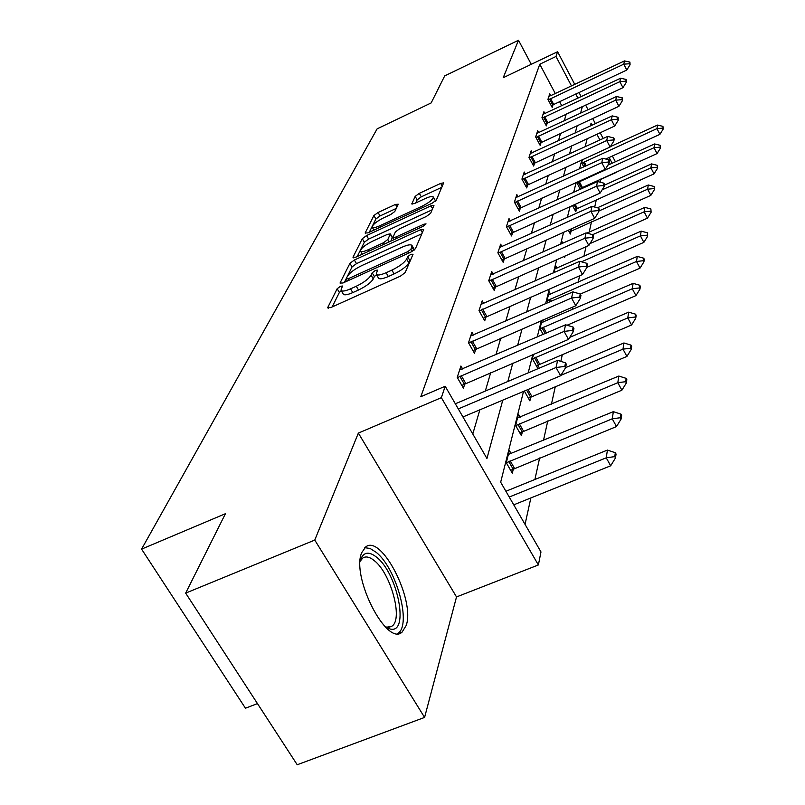 <?xml version="1.0" encoding="UTF-8"?>
<svg xmlns="http://www.w3.org/2000/svg" width="805" height="805" viewBox="0 0 805 805"><rect width="100%" height="100%" fill="white"/><g stroke="black" fill="none" stroke-linecap="round" stroke-linejoin="round"><path stroke-width="1.21" d="M340.404 286.328L337.174 288.723L327.726 307.54L330.644 307.631L400.488 276.105L405.177 272.563L413.046 254.259L410.862 254.3L407.662 256.704L406.656 259.029C404.462 262.672 399.552 266.364 391.904 270.098L386.128 272.724C380.403 275.189 377.102 275.662 376.207 274.143L377.555 270.098L375.412 270.41L372.202 272.815L371.095 275.169C368.781 278.862 363.84 282.545 356.283 286.248L350.577 288.834C345.013 291.239 341.813 291.692 340.968 290.192L342.477 286.027L340.404 286.328M341.29 290.746L339.368 292.457L332.153 306.947M410.822 259.421L408.829 262.833L406.656 259.029M376.539 274.716L374.375 276.578L373.279 278.943L371.095 275.169M406.203 625.475L402.087 632.116C386.863 646.968 350.97 576.762 361.687 552.723L365.601 547.028C381.208 533.665 415.38 600.047 406.203 625.475M424.587 717.426L297.216 764.75L185.653 593.124L314.765 540.075L424.587 717.426L456.516 596.938L538.374 564.959L441.361 397.67L445.195 386.249L486.945 458.488L502.763 400.176M531.27 64.309L518.49 40.25L503.216 77.723L557.593 51.731L574.73 84.354M185.653 593.124L225.43 513.701L141.579 549.121L377.122 128.85L431.158 102.939L444.692 75.901L518.49 40.25M398.284 204.229L395.497 204.41L378.068 212.5L373.902 215.539L365.148 232.997L367.905 232.887L432.084 203.252L436.32 200.113L443.646 182.866L440.687 183.409L419.314 193.341L415.169 196.38L411.788 203.967L414.706 203.444L425.412 198.483C429.971 196.46 432.607 195.987 433.342 197.074C432.969 199.529 429.166 202.608 421.941 206.291L379.799 225.762C375.392 227.714 372.856 228.157 372.192 227.091C372.655 224.585 376.478 221.486 383.673 217.813L390.586 214.613L394.792 211.524L398.284 204.229M456.516 596.938L358.366 433.09L314.765 540.075M358.366 433.09L441.361 397.67M555.279 93.511L539.773 64.229L420.814 396.704L445.195 386.249M539.773 64.229L555.993 56.481L557.593 51.731M354.381 260.015L349.934 263.305L340.042 283.008L342.92 283.018L410.892 252.096L415.44 248.695L423.672 229.546L420.623 229.677L354.381 260.015L356.494 263.638L352.047 266.938L344.389 282.354M352.982 257.238L362.28 238.713L366.577 235.553L430.957 205.849L433.976 205.325L430.675 213.255L426.348 216.465L399.723 228.711L395.376 231.931L392.89 237.545L395.879 237.062L423.883 224.223L426.036 223.871L422.927 226.406L355.8 257.187L352.982 257.238L353.355 257.882M141.579 549.121L245.455 708.219L257.469 703.59M576.712 182.282L580.254 189.366M581.602 187.756L581.331 188.873M568.28 230.15L570.373 234.024L571.117 230.965M554.021 272.643L555.732 265.811L557.02 268.166M542.047 320.34L539.964 328.621L543.184 334.417M542.661 320.068L543.717 321.97M524.357 391.059L529.881 400.85L530.847 396.855M511.185 453.698L509.354 450.508L506.285 462.734L512.312 473.209L513.389 468.782M525.051 524.397L530.857 497.943M534.902 479.488L539.622 457.995M543.486 440.426L547.752 420.955M551.435 404.201L555.319 386.521M560.844 361.354L562.363 354.421M568.662 325.723L568.944 324.425M572.174 309.704L572.758 307.047M578.211 282.193L579.62 275.783M583.887 256.372L586.01 246.712M589.22 232.082L591.464 221.858M594.704 207.066L596.294 199.821M600.168 182.212L600.621 179.113M520.191 417.211L518.47 414.193L515.623 425.543L521.419 435.716L522.435 431.52M533.504 354.351L532.397 358.738L537.77 368.338L538.696 364.534M550.57 294.217L549.221 291.752L547.048 300.416L548.255 302.61M563.963 256.453L564.627 257.691L565.04 255.98M561.226 243.935L561.87 241.399L562.846 243.211M572.466 205.506L575.786 211.695L576.501 208.747M582.377 159.712L581.602 162.781L583.806 166.917M523.532 391.411L500.67 482.215L540.98 551.948L538.374 564.959M600.782 179.414L616.841 172.149M592.128 125.178L591.071 123.165L590.367 125.993M587.157 138.732L585.134 146.772M581.804 159.974L579.57 168.849M576.128 182.544L573.653 192.345M570.071 206.593L567.344 217.42M563.611 232.232L560.592 244.217M556.708 259.663L553.367 272.925M549.302 289.055L545.599 303.767M541.352 320.632L537.237 336.973M532.789 354.653L528.201 372.846M612.152 163.244L609.133 157.498M599.916 139.979L596.897 134.244M578.986 92.454L581.2 96.681M585.617 105.083L588.073 109.762M592.661 118.486L595.388 123.668M600.148 132.744L603.166 138.49M612.384 156.019L615.402 161.765M564.245 120.851L566.207 114.139L582.357 106.602L580.556 113.264M577.94 98.21L575.726 93.984M571.459 85.883L555.993 56.481M507.824 381.5L512.785 363.206M517.605 345.425L522.063 328.983M526.661 312.008L530.676 297.206M535.084 280.975L538.696 267.622M542.912 252.076L546.182 240.011M550.228 225.098L553.186 214.19M557.08 199.851L559.757 189.98M563.5 176.174L565.915 167.239M569.527 153.936L571.721 145.836M575.203 133.006L577.195 125.661M561.779 105.777L559.556 101.571M472.787 433.976L479.84 409.836M485.324 391.059L490.698 372.645M495.93 354.753L500.76 338.201M505.751 321.115L510.108 306.212M514.878 289.86L518.812 276.417M523.381 260.76L526.933 248.604M531.32 233.581L534.53 222.593M538.746 208.143L541.654 198.191M545.72 184.285L548.346 175.269M552.27 161.865L554.655 153.695M558.429 140.764L560.592 133.358M553.055 104.64L552.18 107.407L547.923 99.407L549.765 93.762L550.741 95.604L551.697 95.201L624.479 60.918L623.754 64.169L548.185 99.89M547.249 122.994L546.343 125.872L541.966 117.671L543.908 111.714L544.935 113.626M541.111 142.405L540.175 145.383L535.667 136.981L537.72 130.672L538.787 132.664M534.621 162.942L533.645 166.041L528.996 157.418L531.169 150.746L532.286 152.809M527.738 184.717L526.722 187.937L521.922 179.102L524.236 172.008L525.403 174.162M520.433 207.851L519.366 211.202L514.405 202.125L516.86 194.589L518.088 196.843M512.654 232.464L511.547 235.966L506.405 226.638L509.022 218.608L510.32 220.962M504.353 258.707L503.195 262.37L497.872 252.77L500.67 244.207L502.038 246.672M495.488 286.751L494.28 290.585L488.756 280.714L491.744 271.547L493.193 274.143M485.999 316.788L484.731 320.803L478.995 310.639L482.195 300.818L483.725 303.535M475.805 349.028L474.477 353.254L468.5 342.769L471.951 332.213L473.582 335.091M464.837 383.733L463.428 388.191L457.21 377.374L460.923 365.993L462.664 369.032M341.199 290.575L343.172 293.946C344.017 295.455 347.217 295.002 352.781 292.607L350.577 288.834M373.279 278.943C370.974 282.646 366.044 286.339 358.487 290.031L352.781 292.607M376.418 274.495L378.4 277.926C379.296 279.456 382.606 278.993 388.332 276.528L386.128 272.724M408.829 262.833C406.656 266.495 401.745 270.188 394.108 273.921L388.332 276.528M421.86 233.752L356.494 263.638M346.19 278.761L348.203 278.761L407.712 251.673L410.892 249.298L412.09 245.646C411.154 244.177 407.853 244.68 402.168 247.155L361.898 265.539C354.582 269.122 349.752 272.714 347.408 276.306L346.19 278.761M414.263 250.023L414.052 249.087M357.219 256.533L364.323 242.245L362.28 238.713M432.154 209.823L368.62 239.085L364.323 242.245M372.353 241.299C364.917 245.092 360.952 248.322 360.469 250.999C361.153 252.136 363.739 251.713 368.237 249.741L383.442 242.768L387.829 239.518L390.355 233.893L387.406 234.376L372.353 241.299M392.367 237.415L390.858 241.108M435.334 201.24L435.233 200.435M441.834 187.293L421.277 196.823L417.141 199.871L415.722 202.971M396.281 208.425L380.041 215.951L375.885 218.99L369.294 232.243M513.741 504.836L610.673 465.793L606.235 457.814L607.423 450.076L505.892 491.261M615.493 457.944L616.056 454.06L615.322 452.742L614.748 456.616L615.493 457.944L610.673 465.793M509.233 497.037L606.235 457.814L614.748 456.616M607.423 450.076L615.322 452.742M564.778 366.426L565.533 367.805L566.297 364.212L565.543 362.844L564.778 366.426L556.044 367.513L560.622 375.764L462.945 416.96M455.338 403.788L557.644 360.348L556.044 367.513L458.297 408.91M565.543 362.844L557.644 360.348M560.622 375.764L565.533 367.805M510.642 470.311L616.499 426.549L612.243 418.811L613.35 411.657L508.368 454.433M621.138 419.002L621.651 415.42L620.947 414.132L620.424 417.715L621.138 419.002L616.499 426.549M506.315 462.774L612.243 418.811L620.424 417.715M613.35 411.657L620.947 414.132M519.849 432.959L621.903 390.194L617.807 382.697L618.834 376.056L517.535 417.926M626.36 382.939L626.843 379.608L626.169 378.36L625.686 381.691L626.36 382.939L621.903 390.194M515.683 425.644L617.807 382.697L625.686 381.691M618.834 376.056L626.169 378.36M572.486 330.412L573.21 331.751L573.925 328.43L573.19 327.102L572.486 330.412L564.104 331.408L568.491 339.388L461.829 385.404M459.645 369.918L565.583 324.787L564.104 331.408L457.361 377.625M573.19 327.102L565.583 324.787M568.491 339.388L573.21 331.751M579.62 297.095L580.314 298.383L580.969 295.314L580.274 294.026L579.62 297.095L571.56 298.011L575.776 305.739L472.968 350.608M470.734 335.957L572.929 291.873L571.56 298.011L468.671 343.071M580.274 294.026L572.929 291.873M575.776 305.739L580.314 298.383M360.157 560.924L360.489 559.777C363.528 551.968 368.891 551.113 376.589 557.201C397.761 573.341 409.725 634.219 390.173 629.027L385.384 626.944M385.102 626.662L386.863 627.186L391.934 626.159C403.335 619.287 390.777 573.261 374.345 560.683C369.716 556.889 365.852 556.014 362.733 558.066L360.127 561.327M397.68 633.575L397.891 633.424C411.949 624.801 396.382 567.958 376.096 552.27L370.129 548.487L364.796 547.682M528.392 398.223L626.914 356.424L622.979 349.149L623.925 342.97L565.573 367.644M631.221 349.43L631.673 346.341L631.019 345.124L630.567 348.223L631.221 349.43L626.914 356.424M560.884 375.341L622.979 349.149L630.567 348.223M524.387 391.119L524.92 390.827M623.925 342.97L631.019 345.124M586.231 266.183L586.905 267.431L587.519 264.573L586.845 263.326L586.231 266.183L578.473 267.019L582.528 274.515L483.302 318.277M481.028 304.381L579.751 261.323L578.473 267.019L479.176 310.972M586.845 263.326L579.751 261.323M582.528 274.515L586.905 267.431M536.361 365.832L631.593 324.978L627.789 317.915L628.675 312.149L569.749 337.355M635.749 318.227L636.161 315.339L635.537 314.171L635.115 317.049L635.749 318.227L631.593 324.978M532.508 358.929L627.789 317.915L635.115 317.049M628.675 312.149L635.537 314.171M592.389 237.425L593.044 238.632L593.607 235.976L592.963 234.768L592.389 237.425L584.913 238.2L588.817 245.465L492.932 288.17M490.637 274.958L586.09 232.887L584.913 238.2L488.957 281.076M592.963 234.768L586.09 232.887M588.817 245.465L593.044 238.632M567.062 325.24L635.95 295.616L632.287 288.743L633.112 283.36L541.463 322.634M639.965 289.096L640.357 286.399L639.754 285.252L639.361 287.949L639.965 289.096L635.95 295.616M540.085 328.853L632.287 288.743L639.361 287.949M633.112 283.36L639.754 285.252M598.135 210.598L598.759 211.775L599.292 209.29L598.668 208.113L598.135 210.598L590.91 211.313L594.684 218.366L501.918 260.065M499.603 247.477L592.017 206.352L590.91 211.313L498.094 253.162M598.668 208.113L592.017 206.352M594.684 218.366L598.759 211.775M580.304 294.087L640.035 268.135L636.493 261.464L637.268 256.413L548.436 294.872M643.919 261.836L644.292 259.301L643.698 258.194L643.336 260.719L643.919 261.836L640.035 268.135M547.189 300.678L636.493 261.464L643.336 260.719M637.268 256.413L643.698 258.194M603.498 185.522L604.102 186.669L604.605 184.335L604.002 183.198L603.498 185.522L596.515 186.186L600.158 193.039L510.33 233.752M508.005 221.747L597.562 181.538L596.515 186.186L506.637 227.05M604.002 183.198L597.562 181.538M600.158 193.039L604.102 186.669M586.926 267.341L643.859 242.375L640.438 235.875L641.162 231.136L554.987 268.8M647.633 236.268L647.401 232.816L647.633 236.268L643.859 242.375M581.472 261.806L640.438 235.875L647.059 235.191M641.162 231.136L647.401 232.816M608.53 162.026L609.113 163.133L609.576 160.95L608.993 159.843L608.53 162.026L601.778 162.64L605.3 169.312L518.209 209.079M515.884 197.597L602.744 158.283L601.778 162.64L514.637 202.558M608.993 159.843L602.744 158.283M605.3 169.312L609.113 163.133M589.974 243.593L647.462 218.165L644.141 211.836L644.825 207.378L586.915 233.108M651.114 212.248L650.883 208.958L651.114 212.248L647.462 218.165M592.641 234.678L644.141 211.836L650.561 211.192M644.825 207.378L650.883 208.958M613.249 139.969L613.823 141.046L614.255 138.993L613.692 137.917L613.249 139.969L606.708 140.533L610.12 147.023L525.615 185.905M523.29 174.906L607.624 136.437L606.708 140.533L522.163 179.545M613.692 137.917L607.624 136.437M610.12 147.023L613.823 141.046M569.266 231.991L650.842 195.374L647.623 189.205L648.277 184.999L597.411 207.781M654.395 189.628L654.163 186.498L654.395 189.628L650.842 195.374M598.93 210.98L647.623 189.205L653.851 188.601M648.277 184.999L654.163 186.498M617.697 119.21L618.24 120.267L618.109 117.278L617.697 119.21L611.347 119.744L614.648 126.063L532.588 164.079M530.264 153.534L612.213 115.89L611.347 119.744L529.237 157.881M618.109 117.278L612.213 115.89M614.648 126.063L618.24 120.267M574.74 209.733L654.042 173.88L650.913 167.863L651.527 163.898L604.424 185.15M657.484 168.305L657.252 165.317L657.484 168.305L654.042 173.88M602.14 189.839L650.913 167.863L656.961 167.299M651.527 163.898L657.252 165.317M621.883 99.659L622.416 100.685L622.275 97.838L621.883 99.659L615.724 100.152L618.924 106.31L539.159 143.491M536.844 133.368L616.539 96.509L615.724 100.152L535.919 137.454M622.275 97.838L616.539 96.509M618.924 106.31L622.416 100.685M579.902 188.702L657.061 153.574L654.022 147.707L654.596 143.954L607.835 165.206M660.402 148.16L660.17 145.303L660.402 148.16L657.061 153.574M576.823 182.946L654.022 147.707L659.899 147.184M654.596 143.954L660.17 145.303M625.837 81.194L626.35 82.201L626.199 79.474L625.837 81.194L619.85 81.657L622.959 87.665L545.367 124.04M543.063 114.31L620.625 78.216L619.85 81.657L542.218 118.154M626.199 79.474L620.625 78.216M622.959 87.665L626.35 82.201M605.763 159.038L659.909 134.365L656.961 128.629L657.504 125.077L610.351 146.651M663.169 129.092L662.938 126.365L663.169 129.092L659.909 134.365M581.804 163.163L656.961 128.629L662.676 128.146M657.504 125.077L662.938 126.365M629.57 63.746L630.073 64.722L629.923 62.116L629.57 63.746L623.754 64.169L626.773 70.035L551.244 105.646M548.95 96.278L550.721 95.614M629.923 62.116L624.479 60.918M626.773 70.035L630.073 64.722M339.368 292.457L337.174 288.723M409.836 260.498L407.662 256.704M374.375 276.578L372.202 272.815M358.487 290.031L356.283 286.248M394.108 273.921L391.904 270.098M328.188 308.315L327.726 307.54M422.323 232.675L420.623 229.677M340.465 283.712L340.042 283.008M352.047 266.938L349.934 263.305M349.058 280.231L348.203 278.761M408.568 253.162L407.712 251.673M412.13 251.472L410.892 249.298M413.881 250.325L411.929 246.904M368.62 239.085L366.577 235.553M432.607 208.767L430.957 205.849M396.664 238.451L395.879 237.062M424.587 225.47L423.883 224.223M369.032 251.12L368.237 249.741M384.226 244.146L383.442 242.768M389.187 241.882L387.829 239.518M392.357 237.878L390.294 234.265M380.534 227.05L379.799 225.762M422.675 207.599L421.941 206.291M412.14 204.168L411.838 203.625M417.141 199.871L415.169 196.38M421.277 196.823L419.314 193.341M442.277 186.257L440.687 183.409M365.49 233.591L365.148 232.997M375.885 218.99L373.902 215.539M380.041 215.951L378.068 212.5M396.966 206.986L395.497 204.41M514.445 468.299L510.118 460.752M513.037 468.973L508.71 461.436M523.451 431.037L519.295 423.722M522.093 431.701L517.937 424.386M459.796 376.267L464.264 384.045M461.215 375.563L465.682 383.341M470.965 341.793L475.252 349.33M472.334 341.109L476.62 348.646M531.833 396.392L527.969 389.54M530.525 397.036L526.621 390.113M481.34 309.764L485.455 317.069M482.668 309.1L486.784 316.415M539.642 364.081L535.788 357.178M538.374 364.705L534.52 357.802M491 279.929L494.974 287.033M492.288 279.285L496.252 286.389M546.464 333.008L543.224 327.172M545.196 333.552L541.996 327.786M500.026 252.086L503.85 258.979M501.274 251.452L505.087 258.355M551.395 301.241L550.197 299.068M550.167 301.774L549 299.661M508.468 226.014L512.161 232.726M509.676 225.41L513.369 232.122M516.387 201.572L519.96 208.103M517.555 200.988L521.127 207.509M523.834 178.609L527.285 184.969M524.961 178.036L528.412 184.395M571.932 230.562L571.047 228.922M570.846 231.105L569.93 229.415M530.837 156.985L534.178 163.184M531.934 156.432L535.275 162.62M577.306 208.364L575.132 204.309M576.239 208.898L574.046 204.802M537.438 136.598L540.678 142.636M538.515 136.045L541.755 142.093M582.377 187.374L579.298 181.608M581.351 187.897L578.272 182.131M543.687 117.339L546.826 123.225M544.723 116.795L547.863 122.692M586.271 165.79L584.199 161.875M585.255 166.263L583.192 162.379M549.584 99.106L552.643 104.861M550.6 98.582L553.649 104.338M402.087 632.116L398.425 633.535M347.287 281.036L346.18 279.144M414.223 249.399L412.09 245.646M394.078 239.638L392.941 237.636M362.32 254.189L360.62 251.261M392.417 237.505L390.355 233.893M373.933 230.109L372.323 227.312M435.344 200.626L433.342 197.074M387.225 628.001L391.934 626.159M386.863 627.186L390.173 629.027"/></g></svg>
